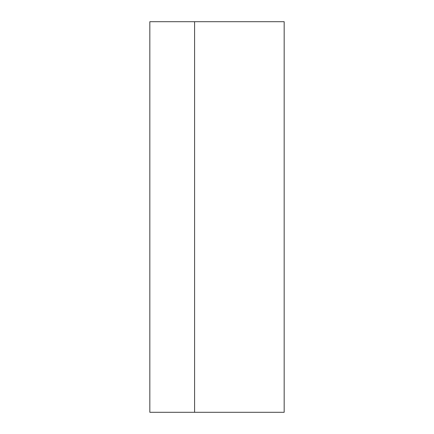 <?xml version="1.0" encoding="UTF-8"?>
<svg xmlns="http://www.w3.org/2000/svg" width="434" height="434" viewBox="0 0 434 434"><rect width="100%" height="100%" fill="white"/><g stroke="black" fill="none" stroke-linecap="round" stroke-linejoin="round"><path stroke-width="0.65" d="M194.589 21.7L284.167 21.7L284.167 412.3L149.833 412.3L149.833 21.7L194.589 21.7L194.589 412.3"/></g></svg>

